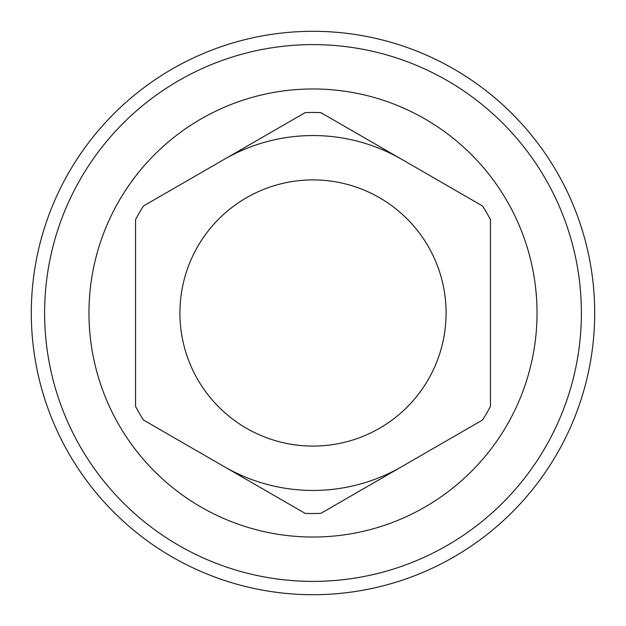 <?xml version="1.0" encoding="UTF-8"?>
<svg xmlns="http://www.w3.org/2000/svg" width="626" height="626" viewBox="0 0 626 626"><rect width="100%" height="100%" fill="white"/><g stroke="black" fill="none" stroke-linecap="round" stroke-linejoin="round"><path stroke-width="0.94" d="M313 135.552A177.448 177.448 0 0 0 224.272 159.325A177.448 177.448 0 0 1 401.728 159.325M313 490.448A177.448 177.448 0 0 1 224.272 466.675A177.448 177.448 0 0 0 401.728 466.675M313 31.3A281.7 281.7 0 0 0 31.3 313A281.7 281.7 0 0 0 313 594.7A281.7 281.7 0 0 0 594.7 313A281.7 281.7 0 0 0 313 31.3M313 581.39A268.39 268.39 0 0 0 581.39 313A268.39 268.39 0 0 0 313 44.61A268.39 268.39 0 0 0 44.61 313A268.39 268.39 0 0 0 313 581.39M313 88.97A224.03 224.03 0 0 1 537.03 313A224.03 224.03 0 0 1 313 537.03A224.03 224.03 0 0 1 88.97 313A224.03 224.03 0 0 1 313 88.97M135.552 406.376L135.552 219.624L135.552 406.376A200.516 200.516 0 0 0 143.409 419.983L305.144 513.367A200.516 200.516 0 0 0 320.856 513.367L482.591 419.983L320.856 513.367M482.591 419.983A200.516 200.516 0 0 0 490.448 406.376L490.448 219.624L490.448 406.376M490.448 219.624A200.516 200.516 0 0 0 482.591 206.017L320.856 112.633L482.591 206.017M320.856 112.633A200.516 200.516 0 0 0 305.144 112.633L143.409 206.017L305.144 112.633M305.144 513.367L143.409 419.983M143.409 206.017A200.516 200.516 0 0 0 135.552 219.624M179.912 313A133.088 133.088 0 0 0 313 446.088A133.088 133.088 0 0 0 446.088 313A133.088 133.088 0 0 0 313 179.912A133.088 133.088 0 0 0 179.912 313"/></g></svg>
